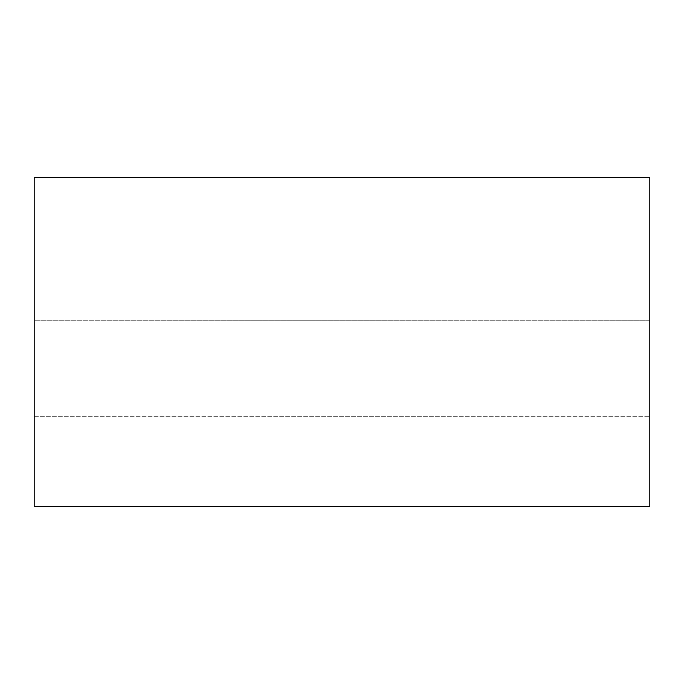 <?xml version="1.0" encoding="UTF-8"?>
<svg xmlns="http://www.w3.org/2000/svg" width="684" height="684" viewBox="0 0 684 684"><rect width="100%" height="100%" fill="white"/><g stroke="black" fill="none" stroke-linecap="round" stroke-linejoin="round"><path stroke-width="0.51" stroke-dasharray="3.42 2.56" d="M649.8 320.77L649.8 416.299L649.8 320.77L649.8 416.299L649.8 320.77L34.2 320.77L34.2 416.299L34.2 320.77L34.2 416.299L34.2 320.77L649.8 320.77M34.2 506.511L34.2 177.489L649.8 177.489L649.8 506.511L34.2 506.511M34.2 416.299L649.8 416.299L34.2 416.299"/><path stroke-width="1.03" d="M34.2 177.489L34.2 506.511L649.8 506.511L649.8 177.489L34.2 177.489"/></g></svg>
